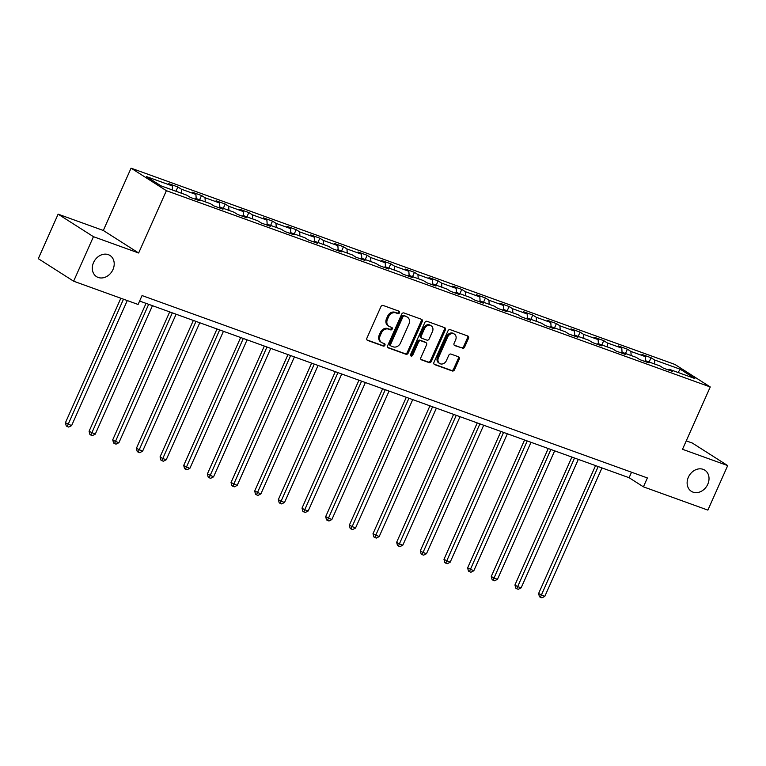<?xml version="1.0" encoding="UTF-8"?>
<svg xmlns="http://www.w3.org/2000/svg" width="766" height="766" viewBox="0 0 766 766"><rect width="100%" height="100%" fill="white"/><g stroke="black" fill="none" stroke-linecap="round" stroke-linejoin="round"><path stroke-width="1.15" d="M399.488 312.777A1.35 1.101 122.5 0 0 398.99 311.178L383.172 305.471A1.925 1.57 122.5 0 0 380.913 306.678L366.904 338.141A1.925 1.57 122.5 0 0 367.613 340.42L383.431 346.127A1.35 1.101 122.5 0 0 384.522 343.685L382.473 342.948A6.157 5.027 122.5 0 1 381.65 342.546A6.157 5.027 122.5 0 1 380.204 335.632L381.363 333.009A6.157 5.027 122.5 0 1 388.621 329.141L390.67 329.878A1.35 1.101 122.5 0 0 391.761 327.427L389.712 326.689A6.157 5.027 122.5 0 1 388.889 326.287A6.157 5.027 122.5 0 1 387.433 319.384L388.601 316.76A6.157 5.027 122.5 0 1 395.859 312.882L397.908 313.62A1.35 1.101 122.5 0 0 399.488 312.777M388.889 326.287L387.941 325.684A6.157 5.027 122.5 0 1 386.485 318.771L387.644 316.147A6.157 5.027 122.5 0 1 394.902 312.279L396.951 313.016A1.35 1.101 122.5 0 0 398.54 311.015M366.981 339.932L382.473 345.523A1.35 1.101 122.5 0 0 384.072 343.522M381.65 342.546L380.702 341.933A6.157 5.027 122.5 0 1 379.247 335.02L380.415 332.406A6.157 5.027 122.5 0 1 387.663 328.528L389.712 329.265A1.35 1.101 122.5 0 0 391.302 327.264M688.366 477.228A12.543 10.236 122.5 0 0 691.334 491.312A12.543 10.236 122.5 0 0 707.784 484.236A12.543 10.236 122.5 0 0 704.816 470.161A12.543 10.236 122.5 0 0 688.366 477.228M93.548 262.556A12.543 10.236 122.5 0 0 96.516 276.631A12.543 10.236 122.5 0 0 112.966 269.565A12.543 10.236 122.5 0 0 109.998 255.48A12.543 10.236 122.5 0 0 93.548 262.556M462.319 348.339A1.925 1.57 122.5 0 0 464.589 347.122L468.514 338.294A1.925 1.57 122.5 0 0 467.806 336.015L450.245 329.677A1.925 1.57 122.5 0 0 447.976 330.883L433.968 362.337A1.925 1.57 122.5 0 0 434.676 364.626L452.246 370.964A1.925 1.57 122.5 0 0 454.516 369.758L459.255 359.091A1.925 1.57 122.5 0 0 458.547 356.812L451.03 354.093A1.925 1.57 122.5 0 0 448.761 355.309L446.406 360.595A5.142 4.203 122.5 0 1 439.665 363.496A5.142 4.203 122.5 0 1 438.449 357.722L447.67 337.011A5.142 4.203 122.5 0 1 454.41 334.11A5.142 4.203 122.5 0 1 455.626 339.884L454.094 343.331A1.925 1.57 122.5 0 0 454.803 345.619L461.362 347.726A1.925 1.57 122.5 0 0 463.631 346.519L467.566 337.691A1.925 1.57 122.5 0 0 467.49 335.901M682.506 449.288L727.7 465.594L707.88 510.108L643.421 486.841L647.385 477.946L142.055 295.561L138.091 304.466L73.632 281.199L93.452 236.684L138.646 253L166.385 190.686L710.254 386.964L682.506 449.288M422.219 321.586A1.925 1.57 122.5 0 0 421.511 319.307L403.941 312.959A1.925 1.57 122.5 0 0 401.681 314.175L387.673 345.629A1.925 1.57 122.5 0 0 388.381 347.917L405.951 354.256A1.925 1.57 122.5 0 0 408.211 353.049L422.219 321.586L421.262 320.983A1.925 1.57 122.5 0 0 421.185 319.183M427.093 321.318L444.653 327.656A1.925 1.57 122.5 0 1 445.372 329.945L431.363 361.399A1.925 1.57 122.5 0 1 429.094 362.615L421.578 359.896A1.925 1.57 122.5 0 1 420.869 357.617L426.547 344.853A1.925 1.57 122.5 0 0 425.839 342.574L420.85 340.774A1.925 1.57 122.5 0 0 418.581 341.981L412.673 355.261A1.35 1.101 122.5 0 1 410.586 354.514L424.824 322.524A1.925 1.57 122.5 0 1 427.093 321.318M166.385 190.686L131.063 168.156L674.923 364.444L710.254 386.964M649.147 362.031L651.052 357.741L641.956 354.457L645.441 356.678L630.878 351.431L627.392 349.21L618.296 345.926L621.781 348.147L607.218 342.89L603.732 340.669L594.636 337.385L598.122 339.606L583.558 334.349L580.073 332.128L570.976 328.844L574.462 331.065L559.908 325.809L556.422 323.587L547.317 320.303L550.802 322.524L536.248 317.268L532.763 315.046L523.657 311.762L527.142 313.983L512.588 308.736L509.103 306.515L499.997 303.231L503.482 305.452L488.928 300.195L485.443 297.974L476.337 294.69L479.822 296.911L465.268 291.655L461.783 289.433L452.677 286.149L456.163 288.37L441.609 283.114L438.123 280.892L429.017 277.608L432.503 279.829L417.949 274.582L414.463 272.351L405.358 269.067L408.843 271.298L394.289 266.041L390.804 263.82L381.707 260.536L385.193 262.757L370.629 257.5L367.144 255.279L358.048 251.995L361.533 254.216L346.969 248.96L343.484 246.738L334.388 243.454L337.873 245.675L323.309 240.419L319.824 238.197L310.728 234.913L314.213 237.134L299.65 231.887L296.164 229.656L287.068 226.382L290.553 228.603L275.99 223.346L272.505 221.125L263.408 217.841L266.894 220.062L252.33 214.806L248.845 212.584L239.748 209.3L243.234 211.521L228.67 206.265L225.185 204.043L216.089 200.759L219.574 202.98L205.01 197.724L201.525 195.502L192.429 192.218L195.914 194.44L181.351 189.192L177.865 186.971L168.769 183.687L172.254 185.908L146.469 176.601L160.984 185.851L186.77 195.158L190.255 197.379L199.351 200.663L195.866 198.442L194.937 199.064M651.052 357.741L654.537 359.963L680.323 369.269L694.839 378.528L669.053 369.222L672.538 371.443L663.442 368.159L659.957 365.937L645.393 360.681L648.879 362.902L639.782 359.618L636.297 357.396L621.733 352.14L625.219 354.361L616.123 351.077L612.637 348.856L598.074 343.599L601.559 345.82L592.463 342.536L588.977 340.315L574.414 335.068L577.899 337.289L568.803 334.005L565.318 331.783L550.754 326.527L554.239 328.748L545.143 325.464L541.658 323.242L527.094 317.986L530.579 320.207L521.483 316.923L517.998 314.702L503.444 309.445L506.92 311.666L497.823 308.382L494.338 306.161L479.784 300.904L483.269 303.135L474.164 299.851L470.678 297.62L456.124 292.373L459.61 294.594L450.504 291.31L447.018 289.088L432.464 283.832L435.95 286.053L426.844 282.769L423.359 280.548L408.805 275.291L412.29 277.512L403.184 274.228L399.699 272.007L385.145 266.75L388.63 268.971L379.524 265.687L376.039 263.466L361.485 258.219L364.97 260.44L355.864 257.156L352.379 254.934L337.825 249.678L341.31 251.899L332.214 248.615L328.729 246.393L314.165 241.137L317.651 243.358L308.554 240.074L305.069 237.853L290.505 232.596L293.991 234.817L284.895 231.533L281.409 229.312L266.846 224.055L270.331 226.276L261.235 222.992L257.749 220.771L243.186 215.524L246.671 217.745L237.575 214.461L234.09 212.239L219.526 206.983L223.011 209.204L213.915 205.92L210.43 203.699L195.866 198.442M645.719 360.796L645.441 356.678M631.165 355.539L630.878 351.431M645.393 360.681L644.465 361.303M622.059 352.255L621.781 348.147M607.505 347.008L607.218 342.89M621.733 352.14L620.805 352.772M598.399 343.723L598.122 339.606M583.845 338.467L583.558 334.349M598.074 343.599L597.145 344.231M574.739 335.182L574.462 331.065M560.185 329.926L559.908 325.809M574.414 335.068L573.485 335.69M551.08 326.642L550.802 322.524M536.526 321.385L536.248 317.268M550.754 326.527L549.825 327.149M527.42 318.101L527.142 313.983M512.866 312.854L512.588 308.736M527.094 317.986L526.165 318.618M503.76 309.569L503.482 305.452M489.206 304.313L488.928 300.195M503.444 309.445L502.506 310.077M480.1 301.028L479.822 296.911M465.546 295.772L465.268 291.655M479.784 300.904L478.846 301.536M456.45 292.488L456.163 288.37M441.886 287.231L441.609 283.114M456.124 292.373L455.186 292.995M432.79 283.947L432.503 279.829M418.226 278.69L417.949 274.582M432.464 283.832L431.526 284.454M409.13 275.406L408.843 271.298M394.567 270.159L394.289 266.041M408.805 275.291L407.866 275.923M385.47 266.874L385.193 262.757M370.907 261.618L370.629 257.5M385.145 266.75L384.206 267.382M361.811 258.334L361.533 254.216M347.247 253.077L346.969 248.96M361.485 258.219L360.547 258.841M338.151 249.793L337.873 245.675M323.587 244.536L323.309 240.419M337.825 249.678L336.887 250.3M314.491 241.252L314.213 237.134M299.927 235.995L299.65 231.887M314.165 241.137L313.227 241.759M290.831 232.711L290.553 228.603M276.267 227.464L275.99 223.346M290.505 232.596L289.567 233.228M267.171 224.179L266.894 220.062M252.608 218.923L252.33 214.806M266.846 224.055L265.907 224.687M243.511 215.639L243.234 211.521M228.948 210.382L228.67 206.265M243.186 215.524L242.248 216.146M219.852 207.098L219.574 202.98M205.288 201.841L205.01 197.724M219.526 206.983L218.597 207.605M196.192 198.557L195.914 194.44M181.638 193.3L181.351 189.192M172.532 190.016L172.254 185.908M138.646 253L103.314 230.47L58.12 214.164L93.452 236.684M58.12 214.164L38.3 258.678L73.632 281.199M727.7 465.594L692.368 443.074L686.25 440.862M103.314 230.47L131.063 168.156M139.604 301.048L629.106 477.716L643.421 486.841M677.987 372.448L680.323 369.269M654.815 364.08L654.537 359.963M669.053 369.222L668.124 369.844M631.548 472.22L629.106 477.716M175.96 191.261L177.865 186.971M199.62 199.792L201.525 195.502M223.279 208.333L225.185 204.043M246.939 216.874L248.845 212.584M270.599 225.415L272.505 221.125M294.259 233.956L296.164 229.656M317.919 242.487L319.824 238.197M341.579 251.028L343.484 246.738M365.229 259.569L367.144 255.279M388.889 268.11L390.804 263.82M412.548 276.641L414.463 272.351M436.208 285.182L438.123 280.892M459.868 293.723L461.783 289.433M483.528 302.264L485.443 297.974M507.188 310.805L509.103 306.515M530.848 319.336L532.763 315.046M554.507 327.877L556.422 323.587M578.167 336.418L580.073 332.128M601.827 344.959L603.732 340.669M625.487 353.499L627.392 349.21M387.749 347.429L404.994 353.653A1.925 1.57 122.5 0 0 407.263 352.437L421.262 320.983M404.496 316.004A1.35 1.101 122.5 0 0 402.906 316.846L390.612 344.461A1.35 1.101 122.5 0 0 391.11 346.06L393.264 346.845A6.157 5.027 122.5 0 0 400.522 342.967L408.92 324.095A6.157 5.027 122.5 0 0 407.464 317.181A6.157 5.027 122.5 0 0 406.65 316.779L403.538 315.391A1.35 1.101 122.5 0 0 401.949 316.243L402.906 316.846M390.153 345.456A1.35 1.101 122.5 0 1 389.655 343.857L401.949 316.243M407.464 317.181L406.516 316.578A6.157 5.027 122.5 0 0 405.693 316.176L406.65 316.779M403.538 315.391L405.693 316.176M420.946 359.407L428.137 362.002A1.925 1.57 122.5 0 0 430.406 360.796L444.414 329.332A1.925 1.57 122.5 0 0 444.337 327.542M425.36 342.268A1.925 1.57 122.5 0 0 424.881 341.962L419.892 340.161A1.925 1.57 122.5 0 0 417.633 341.368L411.715 354.658L412.673 355.261M410.528 355.558A1.35 1.101 122.5 0 0 411.715 354.658M432.445 331.621A5.142 4.203 122.5 0 0 431.229 325.837A5.142 4.203 122.5 0 0 424.479 328.738L421.233 336.035A1.925 1.57 122.5 0 0 421.942 338.323L426.93 340.123A1.925 1.57 122.5 0 0 429.19 338.917L432.445 331.621M431.229 325.837L430.272 325.234A5.142 4.203 122.5 0 0 423.521 328.135L424.479 328.738M421.683 338.199L420.726 337.586A1.925 1.57 122.5 0 1 420.275 335.431L423.521 328.135M454.171 345.131L461.362 347.726M454.41 334.11L453.462 333.497A5.142 4.203 122.5 0 0 446.712 336.398L447.67 337.011M439.665 363.496L438.707 362.883A5.142 4.203 122.5 0 1 437.491 357.109L446.712 336.398M434.044 364.137L451.289 370.361A1.925 1.57 122.5 0 0 453.558 369.145L458.307 358.488A1.925 1.57 122.5 0 0 458.221 356.697M120.846 298.242L65.416 422.727L71.602 425.618L127.28 300.559M123.489 299.19L67.197 426.518L66.24 425.906L65.416 422.727M71.602 425.618L68.71 427.064L67.197 426.518M146.028 303.365L89.076 431.268L95.262 434.159L152.453 305.682M148.661 304.322L90.857 435.059L89.9 434.446L89.076 431.268M95.262 434.159L92.37 435.605L90.857 435.059M169.688 311.906L112.736 439.808L115.13 441.331L118.922 442.691L176.113 314.223M172.321 312.854L114.517 443.591L113.559 442.987L112.736 439.808M118.922 442.691L116.03 444.146L114.517 443.591M193.338 320.447L136.396 448.34L142.581 451.231L199.773 322.764M195.981 321.394L138.177 452.132L137.219 451.528L136.396 448.34M142.581 451.231L139.69 452.677L138.177 452.132M216.998 328.978L160.056 456.881L162.44 458.403L166.232 459.772L223.433 331.305M219.641 329.935L161.837 460.672L160.879 460.06L160.056 456.881M166.232 459.772L163.35 461.218L161.837 460.672M240.658 337.519L183.716 465.422L186.1 466.944L189.891 468.313L247.092 339.845M243.301 338.476L185.496 469.213L184.539 468.601L183.716 465.422M189.891 468.313L187.009 469.759L185.496 469.213M264.318 346.06L207.375 473.963L213.551 476.854L270.752 348.377M266.961 347.017L209.156 477.754L208.199 477.141L207.375 473.963M213.551 476.854L210.669 478.3L209.156 477.754M287.978 354.601L231.035 482.503L237.211 485.385L294.412 356.918M290.62 355.548L232.816 486.286L231.859 485.682L231.035 482.503M237.211 485.385L234.329 486.841L232.816 486.286M311.638 363.141L254.695 491.035L260.871 493.926L318.072 365.459M314.28 364.089L256.476 494.826L255.518 494.223L254.695 491.035M260.871 493.926L257.989 495.372L256.476 494.826M335.297 371.673L278.355 499.576L280.739 501.098L284.531 502.467L341.732 374M337.94 372.63L280.136 503.367L279.178 502.755L278.355 499.576M284.531 502.467L281.649 503.913L280.136 503.367M358.957 380.214L302.015 508.117L304.399 509.639L308.191 511.008L365.392 382.54M361.6 381.171L303.796 511.908L302.838 511.295L302.015 508.117M308.191 511.008L305.308 512.454L303.796 511.908M382.617 388.755L325.674 516.657L331.85 519.549L389.051 391.072M385.26 389.702L327.455 520.449L326.498 519.836L325.674 516.657M331.85 519.549L328.968 520.995L327.455 520.449M406.277 397.295L349.334 525.198L355.51 528.08L412.711 399.613M408.92 398.243L351.106 528.98L350.158 528.377L349.334 525.198M355.51 528.08L352.628 529.536L351.106 528.98M429.937 405.836L372.994 533.73L379.17 536.621L436.371 408.154M432.579 406.784L374.765 537.521L373.818 536.918L372.994 533.73M379.17 536.621L376.288 538.067L374.765 537.521M453.596 414.368L396.654 542.271L399.038 543.793L402.83 545.162L460.031 416.694M456.239 415.325L398.425 546.062L397.477 545.449L396.654 542.271M402.83 545.162L399.948 546.608L398.425 546.062M477.256 422.909L420.314 550.811L422.698 552.334L426.49 553.703L483.691 425.235M479.899 423.866L422.085 554.603L421.137 553.99L420.314 550.811M426.49 553.703L423.608 555.149L422.085 554.603M500.916 431.45L443.974 559.352L450.149 562.244L507.351 433.767M503.559 432.397L445.745 563.144L444.797 562.531L443.974 559.352M450.149 562.244L447.267 563.69L445.745 563.144M524.576 439.99L467.633 567.884L473.809 570.775L531.01 442.308M527.219 440.938L469.405 571.675L468.447 571.072L467.633 567.884M473.809 570.775L470.927 572.221L469.405 571.675M548.236 448.522L491.284 576.425L493.677 577.947L497.469 579.316L554.661 450.848M550.869 449.479L493.065 580.216L492.107 579.613L491.284 576.425M497.469 579.316L494.587 580.762L493.065 580.216M571.896 457.063L514.943 584.965L517.337 586.488L521.129 587.857L578.32 459.389M574.529 458.02L516.724 588.757L515.767 588.144L514.943 584.965M521.129 587.857L518.237 589.303L516.724 588.757M595.555 465.604L538.603 593.506L544.789 596.398L601.98 467.921M598.189 466.561L540.384 597.298L539.427 596.685L538.603 593.506M544.789 596.398L541.897 597.844L540.384 597.298M394.902 312.279L395.859 312.882M387.644 316.147L388.601 316.76M386.485 318.771L387.433 319.384M389.712 329.265L390.67 329.878M387.663 328.528L388.621 329.141M380.415 332.406L381.363 333.009M379.247 335.02L380.204 335.632M382.473 345.523L383.431 346.127M367.134 340.114L367.613 340.42M396.951 313.016L397.908 313.62M407.263 352.437L408.211 353.049M404.994 353.653L405.951 354.256M387.902 347.611L388.381 347.917M389.655 343.857L390.612 344.461M444.414 329.332L445.372 329.945M430.406 360.796L431.363 361.399M428.137 362.002L429.094 362.615M421.099 359.589L421.578 359.896M424.881 341.962L425.839 342.574M419.892 340.161L420.85 340.774M417.633 341.368L418.581 341.981M420.275 335.431L421.233 336.035M454.324 345.313L454.803 345.619M437.491 357.109L438.449 357.722M458.307 358.488L459.255 359.091M453.558 369.145L454.516 369.758M451.289 370.361L452.246 370.964M434.198 364.319L434.676 364.626M467.566 337.691L468.514 338.294M463.631 346.519L464.589 347.122M389.971 345.361L390.928 345.973M425.14 342.086L426.097 342.699"/></g></svg>
